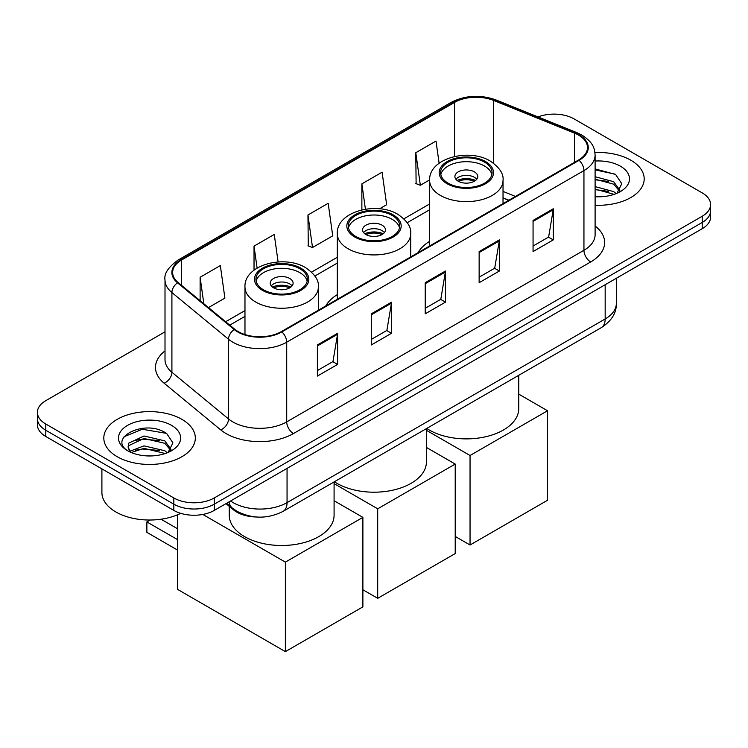 <?xml version="1.0" encoding="UTF-8"?>
<svg xmlns="http://www.w3.org/2000/svg" width="748" height="748" viewBox="0 0 748 748"><rect width="100%" height="100%" fill="white"/><g stroke="black" fill="none" stroke-linecap="round" stroke-linejoin="round"><path stroke-width="1.12" d="M337.301 294.637A50.518 29.163 0 0 0 325.819 305.923M429.642 241.333A50.518 29.163 0 0 0 418.151 252.618M508.715 200.324L503.03 198.033M256.153 516.98A28.592 16.512 180 0 1 233.657 509.949L225.999 503.638M165.009 331.841L45.778 400.676A28.592 16.512 0 0 0 37.4 412.354L37.4 424.799A28.592 16.512 0 0 0 45.778 436.477L173.826 510.407A28.592 16.512 0 0 0 214.265 510.407L702.222 228.692A28.592 16.512 0 0 0 710.6 217.013L710.6 210.786A28.592 16.512 0 0 1 702.222 222.465A28.592 16.512 0 0 0 710.6 210.786L710.6 204.559A28.592 16.512 0 0 0 702.222 192.891L574.174 118.96A28.592 16.512 0 0 0 538.018 116.922M37.4 412.354A28.592 16.512 0 0 0 45.778 424.023L173.826 497.953A28.592 16.512 0 0 0 214.265 497.953L214.265 504.18L702.222 222.465L214.265 504.18A28.592 16.512 0 0 1 173.826 504.18A28.592 16.512 0 0 0 214.265 504.18L214.265 510.407M45.778 424.023L45.778 430.25L173.826 504.18L45.778 430.25A28.592 16.512 0 0 1 37.4 418.581A28.592 16.512 0 0 0 45.778 430.25L45.778 436.477M630.788 160.203A45.75 26.414 0 0 0 594.95 152.545A45.75 26.414 0 0 1 630.788 160.203A45.75 26.414 0 0 1 644.187 178.884A45.75 26.414 0 0 0 630.788 160.203M181.914 419.357A45.75 26.414 0 0 0 132.059 413.625A45.75 26.414 0 0 0 103.813 438.029A45.75 26.414 0 0 0 117.212 456.71A45.75 26.414 0 0 0 167.075 462.432A45.75 26.414 0 0 0 195.322 438.029A45.75 26.414 0 0 0 181.914 419.357A45.75 26.414 0 0 0 132.059 413.625A45.75 26.414 0 0 0 103.813 438.029A45.75 26.414 0 0 0 117.212 456.71A45.75 26.414 0 0 0 167.075 462.432A45.75 26.414 0 0 0 195.322 438.029A45.75 26.414 0 0 0 181.914 419.357M578.55 135.108A30.5 17.606 180 0 1 587.489 147.552A30.5 17.606 180 0 1 578.55 160.007L281.332 331.607A30.5 17.606 180 0 1 234.779 329.26L178.155 282.566A30.5 17.606 180 0 1 172.638 272.468A30.5 17.606 180 0 1 181.568 260.014L454.55 102.411A30.5 17.606 180 0 1 493.615 100.438L574.483 133.135A30.5 17.606 180 0 1 578.55 135.108M579.092 134.79A31.266 18.046 0 0 0 574.913 132.77L494.045 100.082A31.266 18.046 0 0 0 454.008 102.102L181.035 259.706A31.266 18.046 0 0 0 177.528 282.819L234.152 329.513A31.266 18.046 0 0 0 281.865 331.916L579.092 160.324A31.266 18.046 0 0 0 579.092 134.79M317.386 344.959L317.386 376.085L337.61 364.416L337.61 333.281L317.386 344.959M317.386 370.559L332.963 361.574L337.526 334.319A7.63 4.404 -120 0 0 337.61 333.281M332.823 361.649L337.61 364.416M371.307 313.823L371.307 344.959L391.522 333.281L391.522 302.155L371.307 313.823M371.307 339.433L386.875 330.438L391.438 303.183A7.63 4.404 -120 0 0 391.522 302.155M386.744 330.523L391.522 333.281M533.062 220.436L533.062 251.571L553.277 239.893L553.277 208.767L533.062 220.436M533.062 246.045L548.63 237.051L553.193 209.795A7.63 4.404 -120 0 0 553.277 208.767M548.49 237.135L553.277 239.893M479.141 251.571L479.141 282.697L499.355 271.028L499.355 239.893L479.141 251.571M479.141 277.171L494.709 268.186L499.281 240.931A7.63 4.404 -120 0 0 499.355 239.893M494.578 268.261L499.355 271.028M425.219 282.697L425.219 313.823L445.443 302.155L445.443 271.028L425.219 282.697M425.219 308.307L440.796 299.312L445.359 272.057A7.63 4.404 -120 0 0 445.443 271.028M440.656 299.396L445.443 302.155M595.109 205.223A45.75 26.414 0 0 0 644.187 178.884A45.75 26.414 0 0 1 595.109 205.223M214.265 497.953L702.222 216.237A28.592 16.512 0 0 0 710.6 204.559M208.486 307.578L224.896 298.106L220.333 265.577L200.118 277.246L200.118 300.677M379.563 208.804L386.651 204.718L382.088 172.19L361.873 183.858L361.873 209.87M439.113 163.223L436.009 141.063L415.785 152.732L416.112 183.671M278.116 261.95L274.254 234.451L254.03 246.12L254.03 270.159M307.952 214.994L312.514 247.513L332.738 235.844L328.166 203.316L307.952 214.994L308.279 245.933M312.514 247.513L307.952 245.811M361.873 183.858L365.426 209.188M415.785 152.732L420.348 185.261L429.642 179.894M420.348 185.261L415.785 183.55M254.03 246.12L257.106 268.055M200.118 277.246L203.83 303.744M595.109 196.49L600.448 196.78M595.109 186.607L613.669 191.591L616.184 193.61M595.109 189.076L614.117 194.368M595.109 176.715L613.669 181.708L619.849 190.254M595.109 179.193L613.669 184.176L619.363 190.89M595.109 196.715A31.07 17.943 0 0 0 620.401 191.563A31.07 17.943 0 0 0 620.401 166.196A31.07 17.943 0 0 0 595.109 161.044M616.922 193.302L621.784 183.746L615.632 174.462L595.109 168.908M595.109 169.871L615.211 174.181M595.109 179.754L608.33 181.446M595.109 189.637L608.33 191.338M484.536 162.148A25.731 14.857 0 0 0 456.486 158.931A25.731 14.857 0 0 0 440.6 172.657A25.731 14.857 0 0 0 448.136 183.157A25.731 14.857 0 0 0 476.186 186.383A25.731 14.857 0 0 0 492.072 172.657A25.731 14.857 0 0 0 484.536 162.148M491.847 174.602A25.731 14.857 0 0 0 484.536 166.037A25.731 14.857 0 0 0 458.066 162.475A25.731 14.857 0 0 0 440.824 174.602M426.715 428.445A52.425 30.266 0 0 0 429.268 430.016A52.425 30.266 0 0 0 486.396 436.58A52.425 30.266 0 0 0 518.757 408.614L518.757 375.3M474.419 171.881A11.435 6.601 0 0 0 461.955 170.441A11.435 6.601 0 0 0 454.896 176.547A11.435 6.601 0 0 0 458.244 181.212A11.435 6.601 0 0 0 470.707 182.643A11.435 6.601 0 0 0 477.776 176.547A11.435 6.601 0 0 0 474.419 171.881M476.757 179.268A11.435 6.601 0 0 0 474.419 177.323A11.435 6.601 0 0 0 455.915 179.268M457.093 180.436A15.25 8.808 180 0 1 474.905 180.156L474.905 180.923M458.346 181.268A13.342 7.704 180 0 1 473.531 180.951L474.905 180.156M473.306 181.783L473.531 180.951M470.043 545.002L470.043 455.504L547.545 410.755L547.545 500.253L470.043 545.002L455.214 536.447M470.043 455.504L426.425 430.324M518.757 394.14L547.545 410.755M392.195 215.461A25.731 14.857 0 0 0 364.154 212.236A25.731 14.857 0 0 0 348.269 225.961A25.731 14.857 0 0 0 355.805 236.471A25.731 14.857 0 0 0 383.846 239.687A25.731 14.857 0 0 0 399.731 225.961A25.731 14.857 0 0 0 392.195 215.461M399.516 227.906A25.731 14.857 0 0 0 392.195 219.351A25.731 14.857 0 0 0 365.735 215.789A25.731 14.857 0 0 0 348.484 227.906M334.384 481.749A52.425 30.266 0 0 0 336.927 483.33A52.425 30.266 0 0 0 394.065 489.893A52.425 30.266 0 0 0 426.425 461.927L426.425 428.613M382.088 225.185A11.435 6.601 0 0 0 369.624 223.755A11.435 6.601 0 0 0 362.565 229.851A11.435 6.601 0 0 0 365.912 234.526A11.435 6.601 0 0 0 378.376 235.957A11.435 6.601 0 0 0 385.435 229.851A11.435 6.601 0 0 0 382.088 225.185M384.416 232.581A11.435 6.601 0 0 0 382.088 230.636A11.435 6.601 0 0 0 363.584 232.581M364.762 233.75A15.25 8.808 180 0 1 382.574 233.47L382.574 234.227M366.006 234.582A13.342 7.704 180 0 1 381.19 234.264L382.574 233.47M380.966 235.087L381.19 234.264M377.703 598.316L377.703 508.818L455.214 464.069L455.214 553.567L377.703 598.316L362.883 589.751M377.703 508.818L334.085 483.629M426.425 447.444L455.214 464.069M299.864 268.766A25.731 14.857 0 0 0 271.814 265.549A25.731 14.857 0 0 0 255.928 279.275A25.731 14.857 0 0 0 263.464 289.775A25.731 14.857 0 0 0 291.514 293.001A25.731 14.857 0 0 0 307.4 279.275A25.731 14.857 0 0 0 299.864 268.766M307.176 281.22A25.731 14.857 0 0 0 299.864 272.655A25.731 14.857 0 0 0 273.394 269.093A25.731 14.857 0 0 0 256.153 281.22M229.243 506.312L229.243 515.232A52.425 30.266 0 0 0 244.596 536.634A52.425 30.266 0 0 0 301.725 543.198A52.425 30.266 0 0 0 334.085 515.232L334.085 481.918M289.757 278.49A11.435 6.601 0 0 0 277.293 277.059A11.435 6.601 0 0 0 270.224 283.165A11.435 6.601 0 0 0 273.581 287.83A11.435 6.601 0 0 0 286.045 289.261A11.435 6.601 0 0 0 293.104 283.165A11.435 6.601 0 0 0 289.757 278.49M292.085 285.886A11.435 6.601 0 0 0 289.757 283.941A11.435 6.601 0 0 0 271.244 285.886M272.422 287.054A15.25 8.808 180 0 1 290.233 286.774L290.233 287.541M273.675 287.887A13.342 7.704 180 0 1 288.859 287.569L290.233 286.774M288.635 288.401L288.859 287.569M177.538 550.06L146.87 532.361L146.87 521.926L177.538 539.635M285.371 651.62L285.371 562.122L362.883 517.373L362.883 606.871L285.371 651.62L177.538 589.359L177.538 514.783M285.371 562.122L202.802 514.456M334.085 500.749L362.883 517.373M161.044 519.215L177.538 528.743M150.17 520.019L146.87 521.926M101.906 468.884L101.906 492.511A47.657 27.517 0 0 0 115.865 511.969A47.657 27.517 0 0 0 180.707 513.334M144.401 455.719L151.582 455.934M130.115 451.166L143.99 445.873L164.803 450.735L167.318 452.755M131.396 452.493L143.99 448.342L165.252 453.522M130.339 452.119L128.104 446.902A21.542 12.436 0 0 0 131.583 452.662M128.104 446.902L128.759 443.134L143.99 435.991L164.803 440.853L170.983 449.398M128.16 447.211L128.759 445.602L143.99 438.459L164.803 443.321L170.497 450.044M168.057 452.456L172.919 442.891L166.767 433.616C144.962 417.945 106.225 438.599 128.591 451.259L128.703 451.325M171.535 425.35A31.07 17.943 0 0 0 127.599 425.35A31.07 17.943 0 0 0 127.599 450.717A31.07 17.943 0 0 0 171.535 450.717A31.07 17.943 0 0 0 171.535 425.35M124.046 436.729L142.298 429.249L166.346 433.335M135.444 440.376L142.298 439.132L159.464 440.6M135.444 450.259L142.298 449.015L159.464 450.483M233.657 509.098L233.657 509.949M230.58 500.992A38.129 22.01 0 0 0 233.142 502.628A38.129 22.01 0 0 0 287.054 502.628L605.169 318.966A38.129 22.01 0 0 0 616.343 303.398C616.614 312.86 611.584 320.957 601.224 327.689L283.109 511.351A19.065 11.005 60 0 0 287.054 502.628L287.054 468.388M605.169 284.717L605.169 318.966A19.065 11.005 60 0 1 601.224 327.689M229.038 501.88A19.065 12.753 129.5 0 0 232.357 508.079L226.569 503.31M702.222 228.692L702.222 216.237M173.826 510.407L173.826 497.953M595.109 225.989A47.657 27.517 180 0 1 590.686 261.959L293.459 433.56A9.528 5.507 60 0 1 286.718 421.881L583.945 250.281A38.129 22.01 0 0 0 595.109 234.722L595.109 155.032A38.129 22.01 180 0 1 583.945 170.591A9.528 5.507 -120 0 0 579.092 160.324M293.459 433.56A47.657 27.517 180 0 1 226.064 433.56A47.657 27.517 180 0 1 220.725 429.885L164.102 383.191A47.657 27.517 180 0 1 165.009 350.906M232.806 421.881A38.129 22.01 0 0 0 286.718 421.881L286.718 342.191A38.129 22.01 180 0 1 228.533 339.255L171.909 292.562A38.129 22.01 180 0 1 165.009 279.939L165.009 359.629A38.129 22.01 0 0 0 171.909 372.261L228.533 418.945A38.129 22.01 0 0 0 232.806 421.881M595.109 155.032C594.492 148.478 593.884 143.027 581.972 135.098L576.96 132.667A9.528 4.46 112 0 0 574.913 132.77M576.96 132.667L496.092 99.98C480.3 94.388 465.312 95.202 451.128 102.411A9.528 5.507 60 0 1 454.008 102.102M181.035 259.706A9.528 5.507 -120 0 0 178.155 260.014C168.263 267.12 163.877 273.768 165.009 279.939M177.528 282.819A9.528 6.377 129.5 0 0 171.909 292.562L171.909 372.261A9.528 6.377 -50.5 0 1 164.102 383.191M496.092 99.98A9.528 4.46 112 0 0 494.045 100.082M234.152 329.513A9.528 6.377 129.5 0 0 228.533 339.255L228.533 418.945A9.528 6.377 -50.5 0 1 220.725 429.885M281.865 331.916A9.528 5.507 60 0 1 286.718 342.191L583.945 170.591L583.945 250.281A9.528 5.507 60 0 0 590.686 261.959M181.568 260.014L181.568 285.39M574.483 133.135L574.483 162.363M493.615 100.438L493.615 163.27M515.456 196.434L503.03 191.413M454.55 102.411L454.55 156.491M429.642 203.961L403.911 218.818M337.301 257.265L311.57 272.122M244.97 310.579L225.653 321.734M425.219 283.688L445.359 272.057M479.141 252.553L499.281 240.931M533.062 221.427L553.193 209.795M371.307 314.815L391.438 303.183M317.386 345.941L337.526 334.319M447.126 183.746A27.162 15.68 0 0 0 485.546 183.746A27.162 15.68 0 0 0 485.546 161.568A27.162 15.68 0 0 0 447.126 161.568A27.162 15.68 0 0 0 447.126 183.746M503.03 203.606L503.03 180.436A36.699 21.187 180 0 1 480.375 200.015A36.699 21.187 180 0 1 440.385 195.415A36.699 21.187 180 0 1 429.642 180.436L429.642 245.98M354.795 237.051A27.162 15.68 0 0 0 393.205 237.051A27.162 15.68 0 0 0 393.205 214.872A27.162 15.68 0 0 0 354.795 214.872A27.162 15.68 0 0 0 354.795 237.051M410.699 256.919L410.699 233.75A36.699 21.187 180 0 1 388.044 253.32A36.699 21.187 180 0 1 348.054 248.729A36.699 21.187 180 0 1 337.301 233.75L337.301 299.294M262.454 290.364A27.162 15.68 0 0 0 300.874 290.364A27.162 15.68 0 0 0 300.874 268.186A27.162 15.68 0 0 0 262.454 268.186A27.162 15.68 0 0 0 262.454 290.364M318.358 310.224L318.358 287.054A36.699 21.187 180 0 1 295.712 306.624A36.699 21.187 180 0 1 255.713 302.033A36.699 21.187 180 0 1 244.97 287.054L244.97 334.552M283.109 511.351C267.765 519.065 252.431 519.065 237.088 511.351L232.357 508.079M616.343 303.398L616.343 278.275M451.128 102.411L178.155 260.014M429.642 209.758L407.202 222.717M337.301 263.072L314.871 276.021M244.97 316.376L229.786 325.146M508.921 200.212L503.03 197.827M503.03 180.436C503.834 173.975 499.599 167.533 490.305 161.091C468.678 147.702 428.37 158.445 429.642 180.436M410.699 233.75C411.503 227.289 407.258 220.838 397.973 214.405C376.338 201.016 336.03 211.759 337.301 233.75M318.358 287.054C319.162 280.594 314.927 274.151 305.642 267.709C284.006 254.32 243.698 265.063 244.97 287.054"/></g></svg>

